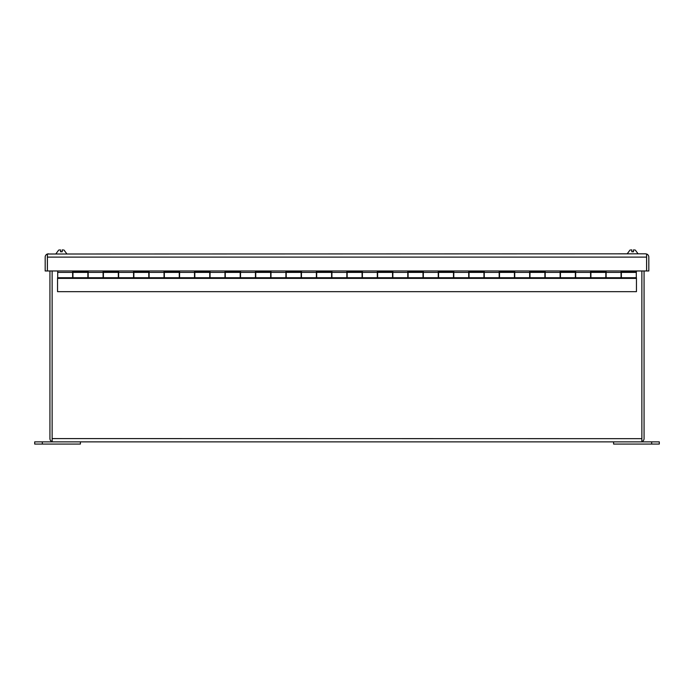 <?xml version="1.0" encoding="UTF-8"?>
<svg xmlns="http://www.w3.org/2000/svg" width="694" height="694" viewBox="0 0 694 694"><rect width="100%" height="100%" fill="white"/><g stroke="black" fill="none" stroke-linecap="round" stroke-linejoin="round"><path stroke-width="1.04" d="M72.636 272.404L57.706 272.404L57.706 277.704L72.636 277.704L72.636 271.796L88.173 271.796L88.173 277.704L103.102 277.704L103.102 271.796L118.639 271.796L118.639 277.704L133.569 277.704L133.569 271.796L149.106 271.796L149.106 277.704L164.036 277.704L164.036 271.796L179.573 271.796L179.573 277.704L194.502 277.704L194.502 271.796L210.048 271.796L210.048 277.704L224.977 277.704L224.977 271.796L240.514 271.796L240.514 277.704L255.444 277.704L255.444 271.796L270.981 271.796L270.981 277.704L285.911 277.704L285.911 271.796L301.448 271.796L301.448 277.704L316.377 277.704L316.377 271.796L331.914 271.796L331.914 277.704L346.844 277.704L346.844 271.796L362.389 271.796L362.389 277.704L377.319 277.704L377.319 271.796L392.856 271.796L392.856 277.704L407.786 277.704L407.786 271.796L423.323 271.796L423.323 277.704L438.252 277.704L438.252 271.796L453.789 271.796L453.789 277.704L468.719 277.704L468.719 271.796L484.256 271.796L484.256 277.704L499.186 277.704L499.186 271.796L514.731 271.796L514.731 277.704L529.661 277.704L529.661 271.796L545.198 271.796L545.198 277.704L560.127 277.704L560.127 271.796L575.664 271.796L575.664 277.704L590.594 277.704L590.594 271.796L606.131 271.796L606.131 277.704L621.061 277.704L621.061 271.796L636.45 271.796L636.45 270.972M636.294 276.429L636.294 273.688M57.706 273.688L57.706 276.429M118.336 277.704L118.336 272.404L103.406 272.404L103.406 277.704L118.336 277.704M179.269 277.704L179.269 272.404L164.339 272.404L164.339 277.704L179.269 277.704M240.211 277.704L240.211 272.404L225.281 272.404L225.281 277.704L240.211 277.704M301.144 277.704L301.144 272.404L286.214 272.404L286.214 277.704L301.144 277.704M362.086 277.704L362.086 272.404L347.156 272.404L347.156 277.704L362.086 277.704M423.019 277.704L423.019 272.404L408.089 272.404L408.089 277.704L423.019 277.704M483.952 277.704L483.952 272.404L469.023 272.404L469.023 277.704L483.952 277.704M544.894 277.704L544.894 272.404L529.964 272.404L529.964 277.704L544.894 277.704M605.827 277.704L605.827 272.404L590.898 272.404L590.898 277.704L605.827 277.704M636.294 277.704L636.294 272.404L621.364 272.404L621.364 277.704L636.294 277.704M575.361 277.704L575.361 272.404L560.431 272.404L560.431 277.704L575.361 277.704M514.428 277.704L514.428 272.404L499.498 272.404L499.498 277.704L514.428 277.704M453.486 277.704L453.486 272.404L438.556 272.404L438.556 277.704L453.486 277.704M392.552 277.704L392.552 272.404L377.623 272.404L377.623 277.704L392.552 277.704M331.611 277.704L331.611 272.404L316.681 272.404L316.681 277.704L331.611 277.704M270.677 277.704L270.677 272.404L255.748 272.404L255.748 277.704L270.677 277.704M209.744 277.704L209.744 272.404L194.814 272.404L194.814 277.704L209.744 277.704M148.802 277.704L148.802 272.404L133.873 272.404L133.873 277.704L148.802 277.704M87.869 277.704L87.869 272.404L72.939 272.404L72.939 277.704L87.869 277.704M57.706 272.404L57.706 270.972M636.294 276.759L636.45 278.398L57.55 278.398L57.706 276.759M57.55 278.398L57.55 291.662L636.45 291.662L636.45 278.398M646.626 254.013A3.288 3.288 0 0 1 648.821 257.11L648.821 270.972L646.626 270.972L646.626 254.013L645.524 253.822L47.374 254.013A3.288 3.288 0 0 0 45.179 257.11L45.179 270.972L47.374 270.972L47.374 254.013M48.476 253.822L47.4 254.013L47.4 257.11L646.6 257.11L646.6 254.013L645.524 253.822M646.6 257.11L646.6 270.972L47.4 270.972L47.4 257.11M42.317 444.065L34.7 444.065L34.7 441.87L80.4 441.87L80.4 444.065L42.317 444.065L42.317 441.87M630.777 249.935L631.8 249.935L631.8 251.766L633.475 251.766L633.475 249.935L633.475 251.766M634.507 249.935L633.475 249.935M651.683 441.87L659.3 441.87L659.3 444.065L613.6 444.065L613.6 441.87L651.683 441.87L651.683 444.065M52.128 438.669L52.128 270.972L52.128 438.582L641.872 438.669M53.221 441.87L52.128 441.679L52.128 438.582L52.128 441.679L53.221 441.87L640.779 441.87M641.872 441.679L641.872 270.972L641.872 441.679A3.288 3.288 0 0 0 644.067 438.582L644.067 270.972M52.128 441.679A3.288 3.288 0 0 1 49.933 438.582L49.933 270.972M59.493 249.935L60.525 249.935L60.525 251.766L62.2 251.766L62.2 249.935L63.223 249.935M103.102 272.404L88.173 272.404M133.569 272.404L118.639 272.404M164.036 272.404L149.106 272.404M194.502 272.404L179.573 272.404M224.977 272.404L210.048 272.404M255.444 272.404L240.514 272.404M285.911 272.404L270.981 272.404M316.377 272.404L301.448 272.404M346.844 272.404L331.914 272.404M377.319 272.404L362.389 272.404M407.786 272.404L392.856 272.404M438.252 272.404L423.323 272.404M468.719 272.404L453.789 272.404M499.186 272.404L484.256 272.404M529.661 272.404L514.731 272.404M560.127 272.404L545.198 272.404M590.594 272.404L575.664 272.404M621.061 272.404L606.131 272.404M627.202 253.822L629.979 250.066M638.081 253.822L635.305 250.066M55.919 253.822L58.695 250.066M66.797 253.822L64.022 250.066"/></g></svg>
